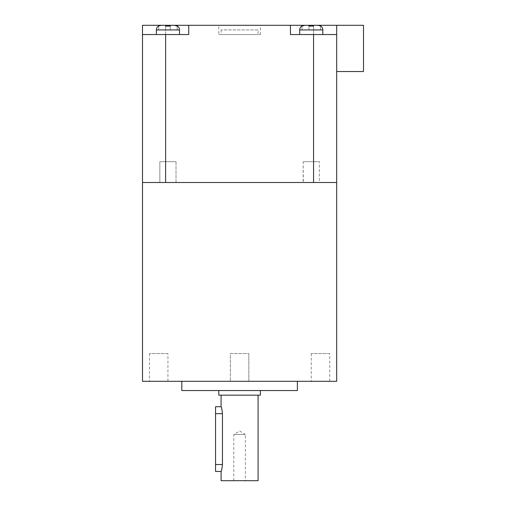 <?xml version="1.0" encoding="UTF-8"?>
<svg xmlns="http://www.w3.org/2000/svg" width="506" height="506" viewBox="0 0 506 506"><rect width="100%" height="100%" fill="white"/><g stroke="black" fill="none" stroke-linecap="round" stroke-linejoin="round"><path stroke-width="0.38" stroke-dasharray="2.53 1.9" d="M302.006 25.92L302.006 25.92A4.624 4.624 0 0 0 299.697 29.924L322.815 29.924A4.624 4.624 0 0 0 320.5 25.92L317.793 25.3L320.5 26.097L317.793 25.3L313.568 25.3L336.68 25.3L336.68 71.536L336.68 25.3L336.68 34.547L290.45 34.547L290.45 25.3L313.568 25.3L313.568 26.097L313.568 25.3L313.568 26.097L308.945 26.097L313.568 26.097L313.568 29.924L320.5 29.924L320.5 26.097L320.5 29.924L313.568 29.924L313.568 25.3L313.568 29.924L308.945 29.924L313.568 29.924L313.568 26.097L313.568 29.924L320.5 29.924L320.5 26.097L320.5 29.924L313.568 29.924L313.568 25.3L313.568 29.924L308.945 29.924L308.945 25.3L308.945 26.097L308.945 25.3L304.713 25.3L308.945 25.3L304.713 25.3L308.945 25.3L304.713 25.3L308.945 25.3L308.945 29.924L302.006 29.924L308.945 29.924L308.945 25.3L308.945 29.924L308.945 26.097L308.945 29.924L313.568 29.924L313.568 26.097M302.006 26.097L302.006 29.924L302.006 26.097L302.006 29.924L308.945 29.924L302.006 29.924L302.006 26.097L304.713 25.3M177.176 25.92L174.469 25.3L170.244 25.3L174.469 25.3L170.244 25.3L174.469 25.3L170.244 25.3L170.244 26.097L165.62 26.097L165.62 25.3L188.738 25.3L188.738 34.547L165.62 34.547L188.738 34.547L165.62 34.547L165.62 182.495L142.502 182.495L319.343 182.495L303.322 182.495L319.343 182.495L319.343 161.686L319.343 182.495L312.841 182.495L336.68 182.495L303.164 182.495L312.841 182.495L303.164 182.495L303.164 161.686L319.343 161.686L303.164 161.686L319.343 161.686L303.164 161.686L303.322 182.495L159.839 182.495L175.867 182.495L159.839 182.495L159.839 161.686L176.018 161.686L159.839 161.686L176.018 161.686L159.839 161.686L159.839 182.495L166.341 182.495L142.502 182.495L142.502 34.547L165.62 34.547L142.502 34.547L142.502 25.3L165.62 25.3L161.395 25.3L165.62 25.3L161.395 25.3L165.62 25.3L161.395 25.3L158.682 26.097L161.395 25.3L165.62 25.3L165.62 26.097L170.244 26.097L170.244 25.3L174.469 25.3L177.176 25.92A4.624 4.624 0 0 1 179.491 29.924L179.491 34.547L156.373 34.547L179.491 34.547M161.395 25.3L158.682 25.92A4.624 4.624 0 0 0 156.373 29.924L156.373 34.547M258.085 29.924L221.097 29.924L258.085 29.924L258.085 34.547L221.097 34.547L258.085 34.547M221.097 29.924L221.097 34.547M218.788 34.547L260.4 34.547L218.788 34.547L218.788 25.3L260.4 25.3L218.788 25.3M260.4 34.547L260.4 25.3M299.697 34.547L322.815 34.547L299.697 34.547L322.815 34.547L299.697 34.547L299.697 29.924M322.815 29.924L322.815 34.547M248.838 353.555L248.838 381.296L230.344 381.296L248.838 381.296L230.344 381.296L248.838 381.296L248.838 353.555L230.344 353.555L230.344 381.296L230.344 353.555L248.838 353.555M329.748 353.555L311.253 353.555L329.748 353.555L329.748 381.296L311.253 381.296L329.748 381.296M311.253 353.555L311.253 381.296M167.929 353.555L149.434 353.555L167.929 353.555L167.929 381.296L149.434 381.296L167.929 381.296M149.434 353.555L149.434 381.296M233.81 480.7L233.81 434.464L245.372 434.464L239.591 430.992L233.81 434.464L245.372 434.464L245.372 480.7L233.81 480.7L245.372 480.7M258.085 395.167L221.097 395.167L258.085 395.167M260.4 390.543L218.788 390.543L260.4 390.543M176.018 161.686L176.018 182.495L166.341 182.495L176.018 182.495L176.018 161.686M297.383 381.296L181.799 381.296L297.383 381.296M336.68 182.495L336.68 34.547L313.568 34.547L313.568 182.495L336.68 182.495M165.62 182.495L313.568 182.495M188.738 25.3L188.738 34.547L188.738 25.3L290.45 25.3L290.45 34.547L336.68 34.547M336.68 71.536L363.498 71.536L363.498 25.3L336.68 25.3M142.502 381.296L336.68 381.296M181.799 390.543L297.383 390.543M218.788 395.167L260.4 395.167M215.55 406.729L215.55 471.453M221.097 471.453C221.533 471.048 221.982 468.739 222.45 464.521L222.45 413.661C221.989 409.449 221.533 407.134 221.097 406.729M221.097 480.7L258.085 480.7M313.568 34.547L313.568 25.3L313.568 34.547L290.45 34.547L290.45 25.3M142.502 34.547L165.62 34.547L165.62 25.3L165.62 29.924L177.176 29.924L177.176 26.097L174.469 25.3L170.244 25.3L170.244 29.924L170.244 25.3L170.244 29.924L165.62 29.924L165.62 25.3L165.62 29.924L158.682 29.924L165.62 29.924L165.62 26.097L165.62 29.924L170.244 29.924L170.244 26.097L170.244 29.924L177.176 29.924L177.176 26.097L177.176 29.924L170.244 29.924L170.244 25.3L170.244 29.924L165.62 29.924L165.62 25.3L165.62 29.924L158.682 29.924L158.682 25.92M158.682 26.097L158.682 29.924L158.682 26.097L158.682 29.924L165.62 29.924L165.62 26.097M170.244 26.097L170.244 29.924L177.176 29.924L177.176 26.097M308.945 26.097L308.945 25.3M179.491 29.924L156.373 29.924M222.45 464.521L215.55 464.521M215.55 413.661L222.45 413.661M165.62 34.547L165.62 25.3"/><path stroke-width="0.76" d="M179.491 34.547L179.491 29.924A4.624 4.624 0 0 0 177.176 25.92L177.176 25.92M179.491 29.924L156.373 29.924A4.624 4.624 0 0 1 158.682 25.92L161.395 25.3L165.62 25.3L165.62 26.097L170.244 26.097L170.244 25.3L174.469 25.3L177.176 26.097M302.006 26.097L304.713 25.3L308.945 25.3L308.945 26.097L313.568 26.097L313.568 25.3L317.793 25.3L320.5 25.92A4.624 4.624 0 0 1 322.815 29.924L322.815 34.547M302.006 25.92A4.624 4.624 0 0 0 299.697 29.924L299.697 34.547M156.373 29.924L156.373 34.547M258.085 395.167L258.085 480.7L221.097 480.7L221.097 471.453C221.533 471.042 221.989 468.733 222.45 464.521L222.45 413.661L215.55 413.661L215.55 464.521L222.45 464.521M215.55 413.661L215.55 406.729L221.097 406.729L221.097 395.167M221.097 406.729C221.533 407.134 221.982 409.443 222.45 413.661M260.4 390.543L260.4 395.167L218.788 395.167L218.788 390.543M297.383 381.296L297.383 390.543L181.799 390.543L181.799 381.296M336.68 71.536L363.498 71.536L363.498 25.3L336.68 25.3L336.68 381.296L142.502 381.296L142.502 25.3L161.395 25.3M308.945 25.3L304.713 25.3M336.68 34.547L313.568 34.547L313.568 182.495L142.502 182.495M336.68 182.495L313.568 182.495M336.68 25.3L290.45 25.3L290.45 34.547L313.568 34.547M290.45 25.3L165.62 25.3M142.502 34.547L188.738 34.547L188.738 25.3M165.62 34.547L165.62 182.495M221.097 471.453L215.55 471.453L215.55 464.521M313.568 26.097L308.945 26.097M170.244 26.097L165.62 26.097M322.815 29.924L299.697 29.924"/></g></svg>
